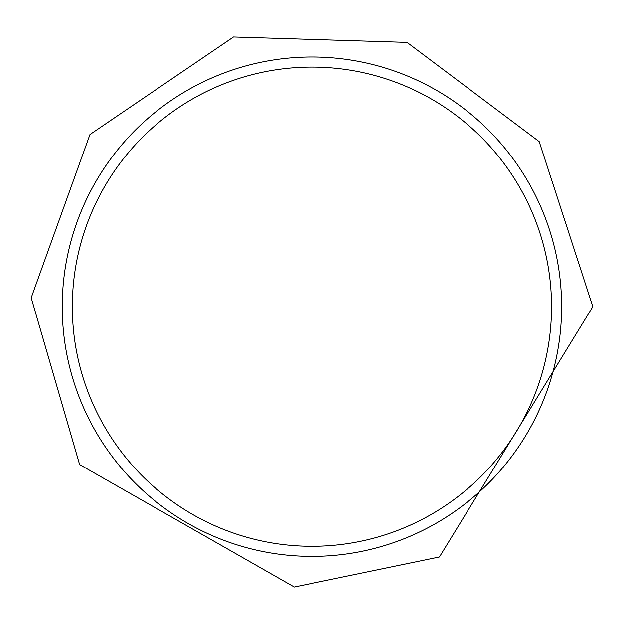 <?xml version="1.0" encoding="UTF-8"?>
<svg xmlns="http://www.w3.org/2000/svg" width="624" height="624" viewBox="0 0 624 624"><rect width="100%" height="100%" fill="white"/><g stroke="black" fill="none" stroke-linecap="round" stroke-linejoin="round"><path stroke-width="0.94" d="M561.592 306.68A249.67 249.67 0 0 1 187.083 522.904A249.67 249.67 0 0 1 187.083 90.457A249.67 249.67 0 0 1 561.592 306.68M551.507 306.68A239.585 239.585 0 0 1 192.13 514.168A239.585 239.585 0 0 1 192.13 99.193A239.585 239.585 0 0 1 551.507 306.68M592.8 306.68L539.159 141.586L407.066 42.409L233.485 36.995L89.973 134.519L31.2 297.781L79.615 464.56L294.286 587.005L439.436 556.943L592.8 306.68"/></g></svg>
